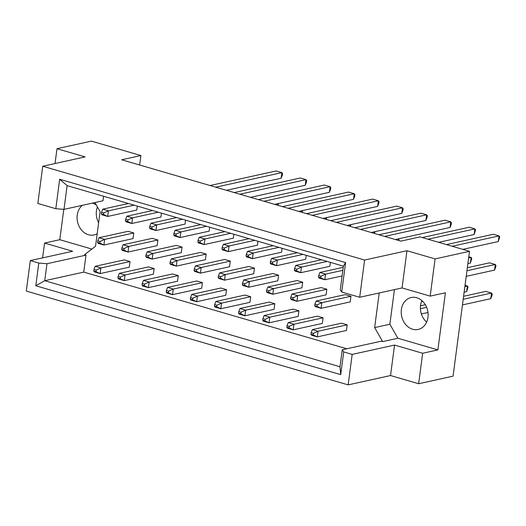 <?xml version="1.0" encoding="UTF-8"?>
<svg xmlns="http://www.w3.org/2000/svg" width="526" height="526" viewBox="0 0 526 526"><rect width="100%" height="100%" fill="white"/><g stroke="black" fill="none" stroke-linecap="round" stroke-linejoin="round"><path stroke-width="0.79" d="M98.625 222.754A16.345 13.308 77.6 0 1 96.422 210.9A16.345 13.308 77.6 0 1 97.422 206.928M97.178 233.741A16.345 13.308 77.6 0 1 94.042 234.964A16.345 13.308 77.6 0 1 77.23 215.127A16.345 13.308 77.6 0 1 82.345 205.324M426.639 322.122A16.345 13.308 77.6 0 1 420.563 305.376A16.345 13.308 77.6 0 1 421.898 300.609M427.967 317.356A16.345 13.308 77.6 0 1 418.183 329.44A16.345 13.308 77.6 0 1 401.371 309.604A16.345 13.308 77.6 0 1 411.154 297.519A16.345 13.308 77.6 0 1 427.967 317.356M103.596 196.264L103.004 200.774L63.994 209.361L55.809 208.697L37.833 203.457L42.737 166.236L85.1 156.899L56.986 148.707L55.033 163.527M157.912 240.014L152.211 238.35L123.084 244.768L128.785 246.431L157.912 240.014L157.169 245.635L128.042 252.053L122.341 250.396L121.67 249.449L123.952 250.113L124.156 248.542L121.881 247.877L121.67 249.449M152.56 210.538L126.845 216.206L132.545 217.863L131.802 223.491L160.93 217.074L161.449 213.129M154.151 268.576L148.45 266.919L119.323 273.336L125.024 274.993L154.151 268.576L153.408 274.204L124.281 280.621L118.58 278.958L117.909 278.017L120.191 278.681L120.395 277.103L118.12 276.439L117.909 278.017M130.021 261.547L124.32 259.883L95.193 266.301L100.893 267.964L130.021 261.547L129.278 267.169L100.15 273.586L94.45 271.922L93.779 270.982L96.061 271.646L96.265 270.075L93.99 269.404L93.779 270.982M133.782 232.979L128.081 231.322L98.954 237.739L104.654 239.396L133.782 232.979L133.039 238.607L103.911 245.024L98.211 243.36L97.54 242.414L99.822 243.084L100.025 241.506L97.751 240.842L97.54 242.414M128.429 203.503L102.715 209.17L108.415 210.834L107.672 216.456L136.799 210.038L137.319 206.093M346.785 348.784L83.746 272.113L85.981 255.13L84.554 254.715L95.535 246.24L100.098 211.603L94.917 202.549M379.207 292.975L374.65 327.593L382.665 341.604L381.245 341.19L342.235 349.783L343.702 351.933L340.71 374.624L35.801 285.756L38.786 263.059L30.311 260.587L26.3 291.069L348.159 384.881L352.177 354.399L343.702 351.933M144.525 284.139L142.25 283.475L142.04 285.046L144.321 285.71L144.525 284.139L149.154 282.028L148.411 287.65L177.538 281.232L178.281 275.611L172.581 273.947L143.453 280.365L149.154 282.028L178.281 275.611M168.655 291.174L166.38 290.51L166.17 292.081L168.451 292.745L168.655 291.174L173.284 289.063L172.541 294.685L201.668 288.268L202.411 282.646L196.711 280.983L167.584 287.4L173.284 289.063L202.411 282.646M192.786 298.203L190.511 297.538L190.3 299.116L192.582 299.781L192.786 298.203L197.414 296.092L196.671 301.72L225.799 295.303L226.542 289.681L220.841 288.018L191.714 294.435L197.414 296.092L226.542 289.681M216.916 305.238L214.641 304.574L214.43 306.145L216.712 306.809L216.916 305.238L221.545 303.127L220.802 308.749L249.929 302.332L250.672 296.71L244.971 295.053L215.844 301.464L221.545 303.127L250.672 296.71M241.046 312.273L238.771 311.609L238.561 313.18L240.842 313.844L241.046 312.273L245.675 310.162L244.932 315.784L274.059 309.367L274.802 303.745L269.102 302.082L239.974 308.499L245.675 310.162L274.802 303.745M265.176 319.302L262.901 318.638L262.691 320.216L264.972 320.88L265.176 319.302L269.805 317.198L269.062 322.819L298.189 316.402L298.932 310.781L293.232 309.117L264.105 315.534L269.805 317.198L298.932 310.781M289.307 326.337L287.025 325.673L286.821 327.244L289.103 327.908L289.307 326.337L293.935 324.226L293.192 329.848L322.32 323.431L323.063 317.809L317.362 316.152L288.235 322.57L293.935 324.226L323.063 317.809M313.437 333.372L311.155 332.708L310.951 334.28L313.233 334.944L313.437 333.372L318.066 331.262L317.323 336.883L346.45 330.466L347.193 324.844L341.492 323.181L312.365 329.598L318.066 331.262L347.193 324.844M176.69 217.573L150.975 223.234L156.676 224.898L155.933 230.519L185.06 224.102L185.579 220.164M200.82 224.602L175.105 230.27L180.806 231.933L180.063 237.555L209.19 231.138L209.71 227.193M224.95 231.637L199.236 237.305L204.936 238.968L204.193 244.59L233.32 238.173L233.84 234.228M249.081 238.672L223.366 244.34L229.066 245.997L228.323 251.619L257.451 245.201L257.97 241.263M273.211 245.701L247.496 251.369L253.197 253.032L252.454 258.654L281.581 252.237L282.1 248.292M297.341 252.736L271.626 258.404L277.327 260.068L276.584 265.689L305.711 259.272L306.231 255.327M321.471 259.772L295.757 265.439L301.457 267.096L300.714 272.718L329.841 266.307L330.361 262.362M148.286 255.57L146.011 254.906L145.801 256.484L148.082 257.148L148.286 255.57L152.915 253.466L152.172 259.088L181.299 252.671L182.042 247.049L176.341 245.386L147.214 251.803L152.915 253.466L182.042 247.049M172.416 262.605L170.141 261.941L169.931 263.519L172.212 264.183L172.416 262.605L177.045 260.495L176.302 266.123L205.429 259.706L206.172 254.078L200.472 252.421L171.345 258.838L177.045 260.495L206.172 254.078M196.546 269.641L194.272 268.977L194.061 270.548L196.343 271.212L196.546 269.641L201.175 267.53L200.432 273.152L229.56 266.735L230.303 261.113L224.602 259.45L195.475 265.867L201.175 267.53L230.303 261.113M220.677 276.669L218.402 276.005L218.191 277.583L220.473 278.247L220.677 276.669L225.306 274.565L224.563 280.187L253.69 273.77L254.433 268.148L248.732 266.485L219.605 272.902L225.306 274.565L254.433 268.148M244.807 283.705L242.525 283.041L242.322 284.619L244.603 285.283L244.807 283.705L249.436 281.594L248.693 287.222L277.82 280.805L278.563 275.177L272.863 273.52L243.735 279.937L249.436 281.594L278.563 275.177M268.937 290.74L266.656 290.076L266.452 291.647L268.733 292.311L268.937 290.74L273.566 288.629L272.823 294.251L301.95 287.834L302.693 282.212L296.993 280.549L267.865 286.966L273.566 288.629L302.693 282.212M293.067 297.775L290.786 297.105L290.582 298.683L292.864 299.347L293.067 297.775L297.696 295.665L296.953 301.286L326.081 294.869L326.824 289.247L321.123 287.584L291.996 294.001L297.696 295.665L326.824 289.247M317.198 304.804L314.916 304.14L314.712 305.718L316.994 306.382L317.198 304.804L321.827 302.693L321.084 308.321L350.211 301.904L350.954 296.276L345.253 294.619L316.126 301.036L321.827 302.693L350.954 296.276M418.65 383.743L422.661 353.262L394.539 345.069L390.529 375.544L418.65 383.743L453.077 376.156L469.508 251.323L420.011 236.897L400.812 241.132L121.703 159.779L140.902 155.545L91.406 141.119L56.986 148.707M63.784 209.348L59.786 239.705L44.559 243.058L72.68 251.257L30.311 260.587M44.559 243.058L42.606 257.878M55.809 208.697L59.681 179.254L345.595 262.592L341.722 292.035L359.692 297.269L364.597 260.048L42.737 166.236M394.428 289.622L389.871 324.24L397.893 338.251L437.888 349.908L445.41 292.778L430.183 296.131L435.081 258.91L406.966 250.711L402.061 287.939L359.692 297.269M406.966 250.711L364.597 260.048M394.539 345.069L352.177 354.399M390.529 375.544L348.159 384.881M437.888 349.908L422.661 353.262M435.081 258.91L469.508 251.323M139.653 165.013L140.902 155.545M430.183 296.131L402.061 287.939M83.746 272.113L44.743 280.706L340 366.767L342.235 349.783M85.981 255.13L46.978 263.723L44.743 280.706L35.801 285.756M38.786 263.059L46.978 263.723M59.786 239.705L91.886 249.061M341.722 292.035L340.256 289.885L343.379 266.156L67.118 185.632L63.994 209.361M397.893 338.251L382.665 341.604M389.871 324.24L374.65 327.593M92.201 203.148A16.345 13.308 77.6 0 1 96.343 205.041M340.71 374.624L340 366.767M59.681 179.254L67.118 185.632M345.595 262.592L343.379 266.156M101.511 212.28L101.301 213.852L103.583 214.516L103.786 212.945L101.511 212.28L102.715 209.17M226.417 190.294L281.114 178.248L281.857 172.62L276.157 170.963L210.045 185.527M103.786 212.945L108.415 210.834L134.13 205.166M215.745 187.19L281.857 172.62L282.528 173.567L282.324 175.138L281.114 178.248M103.583 214.516L107.672 216.456L101.972 214.792L101.301 213.852M277.57 205.206L277.767 203.68M100.025 241.506L104.654 239.396L103.911 245.024L99.822 243.084M278.589 203.503L277.938 205.311M97.751 240.842L98.954 237.739M96.265 270.075L100.893 267.964L100.15 273.586L96.061 271.646M93.99 269.404L95.193 266.301M125.642 219.309L125.431 220.887L127.713 221.551L127.917 219.973L125.642 219.309L126.845 216.206M250.547 197.329L305.244 185.277L305.987 179.655L300.287 177.992L234.175 192.562M127.917 219.973L132.545 217.863L158.26 212.202M239.876 194.219L305.987 179.655L306.658 180.596L306.454 182.174L305.244 185.277M127.713 221.551L131.802 223.491L126.102 221.827L125.431 220.887M301.7 212.241L301.898 210.716M124.156 248.542L128.785 246.431L128.042 252.053L123.952 250.113M302.72 210.531L302.069 212.346M121.881 247.877L123.084 244.768M120.395 277.103L125.024 274.993L124.281 280.621L120.191 278.681M118.12 276.439L119.323 273.336M149.772 226.344L149.562 227.916L151.843 228.58L152.047 227.008L149.772 226.344L150.975 223.234M274.677 204.364L329.375 192.312L330.118 186.691L324.417 185.027L258.305 199.591M152.047 227.008L156.676 224.898L182.39 219.23M264.006 201.254L330.118 186.691L330.788 187.631L330.584 189.209L329.375 192.312M151.843 228.58L155.933 230.519L150.232 228.863L149.562 227.916M198.026 240.408L197.822 241.986L200.104 242.65L200.307 241.072L198.026 240.408L199.236 237.305M322.931 218.428L377.635 206.376L378.378 200.754L372.678 199.091L306.566 213.661M200.307 241.072L204.936 238.968L230.651 233.301M312.266 215.318L378.378 200.754L379.049 201.695L378.845 203.273L377.635 206.376M200.104 242.65L204.193 244.59L198.493 242.927L197.822 241.986M246.286 254.479L246.083 256.05L248.364 256.714L248.568 255.143L246.286 254.479L247.496 251.369M371.192 232.499L425.896 220.447L426.639 214.818L420.938 213.161L354.826 227.725M248.568 255.143L253.197 253.032L278.911 247.365M360.527 229.389L426.639 214.818L427.309 215.765L427.105 217.337L425.896 220.447M248.364 256.714L252.454 258.654L246.753 256.99L246.083 256.05M294.547 268.543L294.343 270.114L296.625 270.785L296.828 269.207L294.547 268.543L295.757 265.439M438.651 242.335L474.156 234.511L474.899 228.889L469.199 227.225L422.286 237.561M296.828 269.207L301.457 267.096L327.172 261.435M427.986 239.225L474.899 228.889L475.57 229.829L474.156 234.511M296.625 270.785L300.714 272.718L295.014 271.061L294.343 270.114M325.831 219.27L326.028 217.751M326.85 217.567L326.199 219.381M148.082 257.148L152.172 259.088L146.471 257.424L145.801 256.484M146.011 254.906L147.214 251.803M374.091 233.34L374.288 231.815M375.11 231.631L374.459 233.445M196.343 271.212L200.432 273.152L194.732 271.495L194.061 270.548M194.272 268.977L195.475 265.867M244.603 285.283L248.693 287.222L242.992 285.559L242.322 284.619M242.525 283.041L243.735 279.937M467.89 263.631L470.395 263.079L471.138 257.451L468.791 256.767M468.627 258.003L471.138 257.451L471.809 258.397L470.395 263.079M292.864 299.347L296.953 301.286L291.253 299.623L290.582 298.683M290.786 297.105L291.996 294.001M144.321 285.71L148.411 287.65L142.71 285.993L142.04 285.046M142.25 283.475L143.453 280.365M192.582 299.781L196.671 301.72L190.971 300.057L190.3 299.116M190.511 297.538L191.714 294.435M240.842 313.844L244.932 315.784L239.231 314.121L238.561 313.18M238.771 311.609L239.974 308.499M421.497 301.582L422.667 301.326M464.129 292.193L466.634 291.641L467.377 286.019L465.03 285.335M464.866 286.571L467.377 286.019L468.048 286.959L466.634 291.641M289.103 327.908L293.192 329.848L287.492 328.191L286.821 327.244M287.025 325.673L288.235 322.57M173.902 233.38L173.692 234.951L175.973 235.615L176.177 234.044L173.902 233.38L175.105 230.27M298.801 211.399L353.505 199.347L354.248 193.719L348.547 192.062L282.436 206.626M176.177 234.044L180.806 231.933L206.521 226.265M288.136 208.289L354.248 193.719L354.918 194.666L354.715 196.237L353.505 199.347M175.973 235.615L180.063 237.555L174.362 235.891L173.692 234.951M222.156 247.444L221.952 249.015L224.234 249.679L224.438 248.108L222.156 247.444L223.366 244.34M347.061 225.463L401.765 213.411L402.508 207.79L396.808 206.126L330.696 220.69M224.438 248.108L229.066 245.997L254.781 240.329M336.397 222.353L402.508 207.79L403.179 208.73L402.975 210.308L401.765 213.411M224.234 249.679L228.323 251.619L222.623 249.962L221.952 249.015M270.417 261.507L270.213 263.085L272.494 263.75L272.698 262.172L270.417 261.507L271.626 258.404M395.322 239.527L450.026 227.475L450.769 221.854L445.068 220.19L378.957 234.76M272.698 262.172L277.327 260.068L303.042 254.4M384.657 236.417L450.769 221.854L451.44 222.794L451.236 224.372L450.026 227.475M272.494 263.75L276.584 265.689L270.883 264.026L270.213 263.085M318.677 275.578L318.473 277.149L320.755 277.813L320.959 276.242L318.677 275.578L319.887 272.468L325.581 274.131L342.834 270.331M320.959 276.242L325.581 274.131L324.844 279.753L342.091 275.953M462.781 249.363L498.286 241.546L499.029 235.918L493.329 234.261L446.416 244.597M452.117 246.253L499.029 235.918L499.7 236.864L498.286 241.546M343.228 267.326L319.887 272.468M320.755 277.813L324.844 279.753L319.144 278.09L318.473 277.149M349.961 226.305L350.158 224.78M350.98 224.602L350.329 226.417M172.212 264.183L176.302 266.123L170.602 264.46L169.931 263.519M170.141 261.941L171.345 258.838M398.221 240.375L398.419 238.85M399.241 238.666L398.59 240.481M220.473 278.247L224.563 280.187L218.862 278.524L218.191 277.583M218.402 276.005L219.605 272.902M268.733 292.311L272.823 294.251L267.123 292.594L266.452 291.647M266.656 290.076L267.865 286.966M466.214 276.347L494.525 270.108L495.268 264.486L489.568 262.822L467.351 267.721M466.957 270.726L495.268 264.486L495.939 265.426L495.735 267.004L494.525 270.108M316.994 306.382L321.084 308.321L315.383 306.658L314.712 305.718M314.916 304.14L316.126 301.036M168.451 292.745L172.541 294.685L166.841 293.021L166.17 292.081M166.38 290.51L167.584 287.4M216.712 306.809L220.802 308.749L215.101 307.092L214.43 306.145M214.641 304.574L215.844 301.464M264.972 320.88L269.062 322.819L263.362 321.156L262.691 320.216M262.901 318.638L264.105 315.534M421.372 313.963L427.986 312.503M462.453 304.909L490.765 298.676L491.508 293.048L485.807 291.391L463.59 296.283M420.425 308.709L426.639 307.342M463.196 299.287L491.508 293.048L492.178 293.995L491.974 295.566L490.765 298.676M425.317 304.712L420.517 305.77M313.233 334.944L317.323 336.883L311.622 335.22L310.951 334.28M311.155 332.708L312.365 329.598"/></g></svg>
